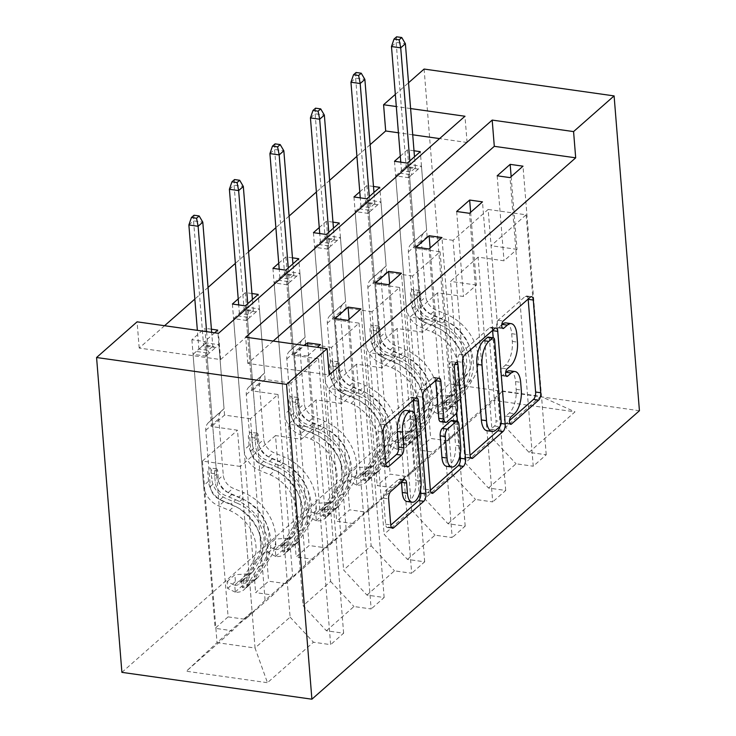<?xml version="1.0" encoding="UTF-8"?>
<svg xmlns="http://www.w3.org/2000/svg" width="736" height="736" viewBox="0 0 736 736"><rect width="100%" height="100%" fill="white"/><g stroke="black" fill="none" stroke-linecap="round" stroke-linejoin="round"><path stroke-width="0.55" stroke-dasharray="3.68 2.76" d="M509.919 370.824A18.124 7.949 98 0 1 515.54 381.588L516.157 389.316A18.124 7.949 98 0 1 509.33 412.979L505.825 416.07A3.965 1.739 98 0 0 504.326 421.24A3.965 1.739 98 0 0 505.558 423.596A3.965 1.739 98 0 0 506.405 423.274L509.478 420.569M528.144 299.064A5.667 2.484 98 0 0 526.415 295.955A5.667 2.484 98 0 0 525.2 296.406L498.116 320.27A3.965 1.739 98 0 0 496.625 325.441A3.965 1.739 98 0 0 497.849 327.796A3.965 1.739 98 0 0 498.695 327.474L501.768 324.769M506.064 322.929A18.124 7.949 98 0 1 511.686 333.684L512.311 341.412A18.124 7.949 98 0 1 505.476 365.084L501.97 368.166A3.965 1.739 98 0 0 500.471 373.345A3.965 1.739 98 0 0 501.704 375.7A3.965 1.739 98 0 0 502.55 375.378L505.623 372.674M307.832 345.957L314.41 427.8L301.429 439.236L275.494 435.574L290.104 617.127L255.033 648.011L267.472 682.704L313.444 642.215L330.648 644.644L307.427 356.04L317.345 347.3M275.494 435.574L240.433 466.449L255.033 648.011L217.037 642.638L252.098 611.754L237.498 430.201L211.563 426.54L204.728 341.532L191.884 339.719L204.875 328.274L228.096 616.878L245.3 619.307L272.826 595.056L255.622 592.627L268.612 581.192L285.816 583.62L313.343 559.369L296.148 556.94L309.129 545.505L326.333 547.934L353.869 523.692L336.665 521.254L349.646 509.818L366.85 512.247L394.386 488.005L377.182 485.567L390.172 474.131L407.367 476.56L434.902 452.318L417.698 449.88L430.689 438.444L447.893 440.873L493.865 400.384L502.743 391.009L540.748 396.373L505.678 427.257L529.018 452.346L546.222 454.774L533.241 466.21L510.02 177.615M290.104 617.127L313.444 642.215M121.9 672.354L449.429 383.888L639.428 410.734M349.076 319.36L354.936 392.113L341.946 403.549L316.011 399.887L330.62 581.44L303.085 605.691L326.425 630.77L343.629 633.208L330.648 644.644M326.425 630.77L353.961 606.528L371.165 608.957L347.944 320.362M389.592 283.673L395.453 356.426L382.462 367.862L356.528 364.2L371.137 545.753L343.611 570.004L366.951 595.084L384.146 597.522L371.165 608.957M366.951 595.084L394.478 570.842L411.682 573.27L388.461 284.676M430.118 247.986L435.97 320.74L422.979 332.175L397.054 328.514L411.654 510.066L384.128 534.318L407.468 559.397L424.672 561.835L411.682 573.27M407.468 559.397L434.994 535.155L452.198 537.584L428.978 248.989M470.635 212.299L476.486 285.053L463.505 296.488L437.57 292.827L452.18 474.38L424.644 498.631L447.985 523.719L465.189 526.148L452.198 537.584M447.985 523.719L475.52 499.468L492.715 501.897L469.504 213.302M511.152 176.612L517.003 249.366L504.022 260.802L478.087 257.14L492.697 438.693L465.161 462.944L488.502 488.032L505.706 490.461L492.715 501.897M488.502 488.032L516.037 463.781L533.241 466.21M529.018 452.346L575 411.856L493.865 400.384M228.096 616.878L215.105 628.314L232.309 630.743L186.337 671.232L267.472 682.704M251.933 293.517L245.392 292.597L268.612 581.192M238.216 298.908L245.392 292.597M332.966 222.143L326.425 221.223L349.646 509.818M319.258 227.534L326.425 221.223M414.009 150.77L407.468 149.85L430.689 438.444M400.292 156.161L407.468 149.85M164.579 325.717L139.205 348.064L220.598 359.564L467.084 142.48L439.594 138.598M412.721 134.798L398.415 132.774M370.125 144.688L356.914 156.317M329.608 180.375L316.397 192.004M289.092 216.062L275.88 227.691M248.566 251.74L235.364 263.378M208.049 287.426L194.847 299.064M373.483 186.456L366.951 185.536L390.172 474.131M359.775 191.848L366.951 185.536M292.45 257.83L285.908 256.91L309.129 545.505M278.742 263.221L285.908 256.91M211.416 329.204L204.875 328.274M214.645 332.792L204.728 341.532M278.015 394.514L292.624 576.067L265.089 600.318L250.479 418.766L278.015 394.514L252.08 390.853L245.244 305.845M265.089 600.318L245.3 619.307M292.624 576.067L272.826 595.056M316.011 399.887L288.484 424.129L303.085 605.691M330.62 581.44L353.961 606.528M318.532 358.828L333.141 540.38L305.606 564.632L290.996 383.079L318.532 358.828L292.597 355.166L285.761 270.158M305.606 564.632L285.816 583.62M333.141 540.38L313.343 559.369M356.528 364.2L329.001 388.442L343.611 570.004M371.137 545.753L394.478 570.842M359.048 323.141L373.658 504.694L346.122 528.945L331.522 347.392L359.048 323.141L333.123 319.479L326.278 234.471M346.122 528.945L326.333 547.934M373.658 504.694L353.869 523.692M397.054 328.514L369.518 352.765L384.128 534.318M411.654 510.066L434.994 535.155M399.574 287.454L414.175 469.007L386.648 493.258L372.039 311.705L399.574 287.454L373.64 283.792L366.795 198.784M386.648 493.258L366.85 512.247M414.175 469.007L394.386 488.005M437.57 292.827L410.035 317.078L424.644 498.631M452.18 474.38L475.52 499.468M440.091 251.767L454.692 433.329L427.165 457.571L412.556 276.018L440.091 251.767L414.156 248.106L407.321 163.098M427.165 457.571L407.367 476.56M454.692 433.329L434.902 452.318M478.087 257.14L450.552 281.391L465.161 462.944M492.697 438.693L516.037 463.781M467.682 421.884L453.072 240.332L488.143 209.447L502.743 391.009L467.682 421.884L447.893 440.873M139.205 348.064L137.089 321.834M395.324 94.401L408.535 82.763M424.102 69.055L449.429 383.888M410.605 108.56L396.299 106.536M240.433 466.449L202.428 461.086L217.037 642.638L186.337 671.232M488.143 209.447L526.139 214.82L491.078 245.704L505.678 427.257M526.139 214.82L540.748 396.373L575 411.856M202.428 461.086L237.498 430.201M250.479 418.766L224.554 415.095L211.563 426.54M290.996 383.079L265.07 379.408L252.08 390.853M331.522 347.392L305.587 343.73L292.597 355.166M372.039 311.705L346.104 308.044L333.123 319.479M412.556 276.018L386.621 272.357L373.64 283.792M453.072 240.332L427.147 236.67L414.156 248.106M517.003 249.366L491.078 245.704M476.486 285.053L450.552 281.391M435.97 320.74L410.035 317.078M395.453 356.426L369.518 352.765M354.936 392.113L329.001 388.442M314.41 427.8L288.484 424.129M273.185 341.062L247.811 363.418L329.204 374.918M247.811 363.418L245.695 337.18M307.427 356.04L294.584 354.228L304.511 345.488M467.084 142.48L464.968 116.242M220.598 359.564L218.482 333.334M252.098 611.754L232.309 630.743M394.478 161.285L417.698 449.88M427.147 236.67L420.302 151.662M497.177 175.803L504.022 260.802M546.222 454.774L523.002 166.18M353.961 196.972L377.182 485.567M386.621 272.357L379.785 187.349M456.66 211.49L463.505 296.488M505.706 490.461L482.485 201.866M313.444 232.659L336.665 521.254M346.104 308.044L339.268 223.036M416.144 247.167L422.979 332.175M465.189 526.148L441.968 237.544M272.927 268.346L296.148 556.94M305.587 343.73L298.752 258.722M375.627 282.854L382.462 367.862M424.672 561.835L401.451 273.231M232.401 304.032L255.622 592.627M265.07 379.408L258.226 294.409M335.11 318.541L341.946 403.549M384.146 597.522L360.934 308.918M191.884 339.719L215.105 628.314M224.554 415.095L217.709 330.096M294.584 354.228L301.429 439.236M343.629 633.208L320.408 344.604M492.577 330.39A5.667 2.484 98 0 0 490.848 327.272A5.667 2.484 98 0 0 489.642 327.732L459.558 354.228A5.667 2.484 98 0 0 457.424 361.624L464.876 454.333A5.667 2.484 98 0 0 466.633 457.7A5.667 2.484 98 0 0 467.838 457.24L470.037 455.308M499.873 426.53A5.667 2.484 98 0 0 500.066 423.347L493.175 337.787M486.984 430.726A18.124 7.949 98 0 0 490.848 429.263L494.546 426.006A3.965 1.739 98 0 0 496.036 420.826L501.17 421.553M488.262 337.097A3.965 1.739 98 0 1 489.486 339.443L496.036 420.826M430.394 490.222L428.196 492.154L431.094 492.568M435.73 380.466A5.667 2.484 98 0 0 433.992 377.347A5.667 2.484 98 0 0 432.786 377.807L419.906 389.142A5.667 2.484 98 0 0 417.772 396.538L425.233 489.247A5.667 2.484 98 0 0 426.99 492.614A5.667 2.484 98 0 0 428.196 492.154M440.533 421.673A5.667 2.484 98 0 0 441.738 421.213L450.276 413.696A5.667 2.484 98 0 0 452.41 406.3L449.264 367.154L454.397 367.88M456.725 412.39L452.833 364.007A3.965 1.739 98 0 0 451.6 361.652A3.965 1.739 98 0 0 449.264 367.154M457.442 421.231L460.138 454.793M446.614 466.32A15.152 6.642 98 0 0 455.556 445.308L460.69 446.034M452.07 420.449A5.667 2.484 98 0 1 453.827 423.807L455.556 445.308M401.451 482.08A5.667 2.484 98 0 0 399.712 478.961A5.667 2.484 98 0 0 398.507 479.421L385.636 490.756A5.667 2.484 98 0 0 383.502 498.152L385.59 524.17A5.667 2.484 98 0 0 387.348 527.528A5.667 2.484 98 0 0 388.553 527.068L390.752 525.136M406.99 501.492A15.152 6.642 98 0 0 415.932 480.488L421.066 481.215M406.318 410.458A15.152 6.642 98 0 1 411.019 419.456L415.932 480.488M413.292 400.228A5.667 2.484 98 0 0 411.553 397.109A5.667 2.484 98 0 0 410.348 397.569L380.264 424.065A5.667 2.484 98 0 0 378.129 431.452L380.659 462.88A5.667 2.484 98 0 0 382.416 466.238A5.667 2.484 98 0 0 383.622 465.778L385.82 463.846M420.514 489.964L414.359 413.485M413.586 291.566A3.459 1.518 98 0 0 412.51 289.515A3.459 1.518 98 0 0 411.774 289.791A3.459 1.518 98 0 0 410.467 294.308L411.148 302.818A21.059 16.854 -131.4 0 0 426.346 323.205L437.037 327.658L432.096 332.01L421.415 327.557A21.059 16.854 48.6 0 1 406.217 307.17L395.655 175.876L408.636 164.432L419.207 295.725L414.267 300.076L413.586 291.566L420.256 292.514L420.946 301.015A13.561 10.847 -131.4 0 0 430.726 314.143L441.416 318.596L446.347 314.254L435.666 309.801A13.561 10.847 48.6 0 1 425.877 296.672L421.351 240.414A12.54 10.028 -131.4 0 1 423.973 232.815L426.632 230.267L421.48 166.253L408.636 164.432M437.892 413.724L430.22 409.989L429.668 403.162L437.34 406.898L437.892 413.724A15.29 12.236 -131.4 0 0 446.623 411.258A15.29 12.236 -131.4 0 0 448.509 409.023L460.543 389.528A44.142 35.319 -131.4 0 0 433.366 325.689L438.297 321.338L427.607 316.885A13.561 10.847 48.6 0 1 417.827 303.766L417.146 295.256A3.459 1.518 -82 0 1 418.444 290.738A3.459 1.518 -82 0 1 419.189 290.453A3.459 1.518 -82 0 1 420.256 292.514M430.22 409.989L438.012 403.126L450.874 402.288A15.29 12.236 -131.4 0 0 459.604 399.823A15.29 12.236 -131.4 0 0 461.49 397.587L473.533 378.092A44.142 35.319 -131.4 0 0 446.347 314.254M450.874 402.288L450.331 395.462A7.792 6.228 -131.4 0 0 454.646 394.192A7.792 6.228 -131.4 0 0 455.612 393.052L467.645 373.557A36.644 29.32 -131.4 0 0 445.087 320.565L434.396 316.112A21.059 16.854 48.6 0 1 419.207 295.725M437.34 406.898A7.792 6.228 -131.4 0 0 441.664 405.628A7.792 6.228 -131.4 0 0 442.621 404.487L454.664 384.992A36.644 29.32 -131.4 0 0 432.096 332.01M433.366 325.689L422.676 321.236A13.561 10.847 48.6 0 1 412.896 308.108L408.37 251.85A12.54 10.028 48.6 0 1 410.982 244.251L413.641 241.702L408.489 177.689L395.655 175.876M429.668 403.162L437.46 396.308L438.012 403.126M450.331 395.462L437.46 396.308M438.297 321.338A44.142 35.319 48.6 0 1 465.483 385.176L453.44 404.671A15.29 12.236 48.6 0 1 451.554 406.916A15.29 12.236 48.6 0 1 446.623 409.28L445.078 409.17L445.335 407.937L449.742 406.53A15.29 12.236 -131.4 0 0 454.673 404.165A15.29 12.236 -131.4 0 0 456.559 401.93L468.593 382.435A44.142 35.319 -131.4 0 0 441.416 318.596M445.087 320.565L440.156 324.916A36.644 29.32 48.6 0 1 462.714 377.908L450.671 397.403A7.792 6.228 48.6 0 1 449.714 398.544A7.792 6.228 48.6 0 1 449.135 398.976L444.231 401.865L446.016 401.727A7.792 6.228 -131.4 0 0 446.596 401.286A7.792 6.228 -131.4 0 0 447.562 400.145L459.595 380.65A36.644 29.32 -131.4 0 0 437.037 327.658M440.156 324.916L429.465 320.464A21.059 16.854 48.6 0 1 414.267 300.076M408.489 177.689L411.737 174.828L398.903 173.015L401.46 170.632L410.697 171.939L415.38 167.817L406.134 166.511L401.46 170.632L400.78 162.178M391.478 46.534L396.152 42.412L406.134 166.511L405.398 167.293L418.232 169.105L421.48 166.253M413.641 241.702L426.632 230.267M409.814 160.899L410.697 171.939L411.737 174.828L418.232 169.105L415.38 167.817L414.488 156.786M396.612 36.8L396.152 42.412L405.389 43.718M373.069 327.253A3.459 1.518 98 0 0 371.993 325.202A3.459 1.518 98 0 0 371.257 325.478A3.459 1.518 98 0 0 369.95 329.995L370.631 338.505A21.059 16.854 -131.4 0 0 385.83 358.892L396.52 363.345L391.58 367.696L380.889 363.244A21.059 16.854 48.6 0 1 365.7 342.856L355.138 211.563L368.12 200.118L378.681 331.412L373.75 335.763L373.069 327.253L379.739 328.201L380.429 336.702A13.561 10.847 -131.4 0 0 390.209 349.83L400.899 354.283L405.83 349.94L395.14 345.488A13.561 10.847 48.6 0 1 385.36 332.359L380.834 276.101A12.54 10.028 -131.4 0 1 383.456 268.502L386.106 265.954L380.963 201.94L368.12 200.118M397.366 449.411L389.694 445.676L389.151 438.849L396.824 442.584L397.366 449.411A15.29 12.236 -131.4 0 0 406.097 446.945A15.29 12.236 -131.4 0 0 407.983 444.71L420.026 425.215A44.142 35.319 -131.4 0 0 392.849 361.376L397.78 357.024L387.09 352.572A13.561 10.847 48.6 0 1 377.31 339.452L376.62 330.942A3.459 1.518 -82 0 1 377.927 326.425A3.459 1.518 -82 0 1 378.663 326.14A3.459 1.518 -82 0 1 379.739 328.201M389.694 445.676L397.486 438.812L410.357 437.975A15.29 12.236 -131.4 0 0 419.088 435.51A15.29 12.236 -131.4 0 0 420.974 433.265L433.016 413.77A44.142 35.319 -131.4 0 0 405.83 349.94M410.357 437.975L409.805 431.149A7.792 6.228 -131.4 0 0 414.129 429.879A7.792 6.228 -131.4 0 0 415.095 428.738L427.128 409.244A36.644 29.32 -131.4 0 0 404.57 356.252L393.88 351.799A21.059 16.854 48.6 0 1 378.681 331.412M396.824 442.584A7.792 6.228 -131.4 0 0 401.148 441.315A7.792 6.228 -131.4 0 0 402.104 440.174L414.147 420.679A36.644 29.32 -131.4 0 0 391.58 367.696M392.849 361.376L382.159 356.923A13.561 10.847 48.6 0 1 372.37 343.795L367.844 287.537A12.54 10.028 48.6 0 1 370.466 279.938L373.124 277.389L367.972 213.376L355.138 211.563M389.151 438.849L396.943 431.986L397.486 438.812M409.805 431.149L396.943 431.986M397.78 357.024A44.142 35.319 48.6 0 1 424.957 420.863L412.924 440.358A15.29 12.236 48.6 0 1 411.038 442.603A15.29 12.236 48.6 0 1 406.106 444.958L404.561 444.857L404.809 443.624L409.225 442.216A15.29 12.236 -131.4 0 0 414.156 439.852A15.29 12.236 -131.4 0 0 416.042 437.616L428.076 418.122A44.142 35.319 -131.4 0 0 400.899 354.283M404.57 356.252L399.63 360.603A36.644 29.32 48.6 0 1 422.197 413.586L410.154 433.081A7.792 6.228 48.6 0 1 409.198 434.222A7.792 6.228 48.6 0 1 408.618 434.663L403.705 437.552L405.499 437.414A7.792 6.228 -131.4 0 0 406.079 436.972A7.792 6.228 -131.4 0 0 407.036 435.832L419.078 416.337A36.644 29.32 -131.4 0 0 396.52 363.345M399.63 360.603L388.948 356.15A21.059 16.854 48.6 0 1 373.75 335.763M367.972 213.376L371.22 210.514L358.386 208.702L360.944 206.319L370.18 207.626L374.854 203.504L365.617 202.198L360.944 206.319L360.263 197.864M350.952 82.22L355.635 78.099L365.617 202.198L364.872 202.98L377.715 204.792L380.963 201.94M373.124 277.389L386.106 265.954M369.297 196.586L370.18 207.626L371.22 210.514L377.715 204.792L374.854 203.504L373.971 192.473M356.095 72.487L355.635 78.099L364.872 79.405M332.543 362.94A3.459 1.518 98 0 0 331.476 360.888A3.459 1.518 98 0 0 330.731 361.164A3.459 1.518 98 0 0 329.434 365.682L330.114 374.192A21.059 16.854 -131.4 0 0 345.313 394.579L355.994 399.032L351.063 403.374L340.372 398.921A21.059 16.854 48.6 0 1 325.183 378.534L314.612 247.25L327.603 235.805L338.164 367.098L333.233 371.45L332.543 362.94L339.222 363.878L339.903 372.388A13.561 10.847 -131.4 0 0 349.692 385.517L360.382 389.97L365.314 385.618L354.623 381.165A13.561 10.847 48.6 0 1 344.844 368.046L340.317 311.788A12.54 10.028 -131.4 0 1 342.939 304.189L345.589 301.64L340.437 237.618L327.603 235.805M356.85 485.098L349.177 481.362L348.634 474.536L356.307 478.271L356.85 485.098A15.29 12.236 -131.4 0 0 365.58 482.632A15.29 12.236 -131.4 0 0 367.466 480.396L379.509 460.902A44.142 35.319 -131.4 0 0 352.323 397.063L357.264 392.711L346.573 388.258A13.561 10.847 48.6 0 1 336.794 375.139L336.104 366.629A3.459 1.518 -82 0 1 337.41 362.103A3.459 1.518 -82 0 1 338.146 361.827A3.459 1.518 -82 0 1 339.222 363.878M349.177 481.362L356.969 474.499L369.84 473.662A15.29 12.236 -131.4 0 0 378.571 471.196A15.29 12.236 -131.4 0 0 380.457 468.952L392.49 449.457A44.142 35.319 -131.4 0 0 365.314 385.618M369.84 473.662L369.288 466.836A7.792 6.228 -131.4 0 0 373.612 465.566A7.792 6.228 -131.4 0 0 374.569 464.425L386.612 444.93A36.644 29.32 -131.4 0 0 364.053 391.938L353.363 387.486A21.059 16.854 48.6 0 1 338.164 367.098M356.307 478.271A7.792 6.228 -131.4 0 0 360.622 477.002A7.792 6.228 -131.4 0 0 361.588 475.861L373.621 456.366A36.644 29.32 -131.4 0 0 351.063 403.374M352.323 397.063L341.642 392.61A13.561 10.847 48.6 0 1 331.853 379.482L327.327 323.224A12.54 10.028 48.6 0 1 329.949 315.624L332.608 313.076L327.456 249.062L314.612 247.25M348.634 474.536L356.426 467.673L356.969 474.499M369.288 466.836L356.426 467.673M357.264 392.711A44.142 35.319 48.6 0 1 384.44 456.55L372.407 476.045A15.29 12.236 48.6 0 1 370.521 478.29A15.29 12.236 48.6 0 1 365.59 480.645L364.044 480.544L364.292 479.302L368.699 477.903A15.29 12.236 -131.4 0 0 373.63 475.539A15.29 12.236 -131.4 0 0 375.516 473.303L387.559 453.808A44.142 35.319 -131.4 0 0 360.382 389.97M364.053 391.938L359.113 396.29A36.644 29.32 48.6 0 1 381.68 449.273L369.638 468.768A7.792 6.228 48.6 0 1 368.681 469.908A7.792 6.228 48.6 0 1 368.092 470.35L363.188 473.239L364.982 473.101A7.792 6.228 -131.4 0 0 365.562 472.659A7.792 6.228 -131.4 0 0 366.519 471.518L378.562 452.024A36.644 29.32 -131.4 0 0 355.994 399.032M359.113 396.29L348.422 391.837A21.059 16.854 48.6 0 1 333.233 371.45M327.456 249.062L330.703 246.201L317.86 244.389L320.418 242.006L329.664 243.312L334.337 239.191L325.1 237.884L320.418 242.006L319.737 233.551M310.436 117.907L315.109 113.786L325.1 237.884L324.355 238.666L337.189 240.479L340.437 237.618M332.608 313.076L345.589 301.64M328.78 232.272L329.664 243.312L330.703 246.201L337.189 240.479L334.337 239.191L333.454 228.16M315.578 108.174L315.109 113.786L324.355 115.092M292.026 398.627A3.459 1.518 98 0 0 290.95 396.566A3.459 1.518 98 0 0 290.214 396.851A3.459 1.518 98 0 0 288.908 401.368L289.598 409.878A21.059 16.854 -131.4 0 0 304.787 430.266L315.477 434.718L310.546 439.061L299.856 434.608A21.059 16.854 48.6 0 1 284.657 414.221L274.096 282.928L287.086 271.492L297.648 402.785L292.716 407.137L292.026 398.627L298.706 399.565L299.386 408.075A13.561 10.847 -131.4 0 0 309.175 421.204L319.856 425.656L324.797 421.305L314.106 416.852A13.561 10.847 48.6 0 1 304.327 403.733L299.8 347.475A12.54 10.028 -131.4 0 1 302.413 339.876L305.072 337.327L299.92 273.304L287.086 271.492M316.333 520.784L308.66 517.049L308.108 510.223L315.781 513.958L316.333 520.784A15.29 12.236 -131.4 0 0 325.064 518.319A15.29 12.236 -131.4 0 0 326.95 516.083L338.992 496.588A44.142 35.319 -131.4 0 0 311.806 432.75L316.747 428.398L306.056 423.945A13.561 10.847 48.6 0 1 296.268 410.817L295.587 402.316A3.459 1.518 -82 0 1 296.893 397.79A3.459 1.518 -82 0 1 297.629 397.514A3.459 1.518 -82 0 1 298.706 399.565M308.66 517.049L316.452 510.186L329.323 509.349A15.29 12.236 -131.4 0 0 338.054 506.883A15.29 12.236 -131.4 0 0 339.94 504.638L351.974 485.144A44.142 35.319 -131.4 0 0 324.797 421.305M329.323 509.349L328.771 502.522A7.792 6.228 -131.4 0 0 333.095 501.253A7.792 6.228 -131.4 0 0 334.052 500.112L346.095 480.617A36.644 29.32 -131.4 0 0 323.527 427.625L312.846 423.172A21.059 16.854 48.6 0 1 297.648 402.785M315.781 513.958A7.792 6.228 -131.4 0 0 320.105 512.688A7.792 6.228 -131.4 0 0 321.071 511.548L333.104 492.053A36.644 29.32 -131.4 0 0 310.546 439.061M311.806 432.75L301.116 428.297A13.561 10.847 48.6 0 1 291.336 415.168L286.81 358.91A12.54 10.028 48.6 0 1 289.432 351.311L292.082 348.763L286.939 284.749L274.096 282.928M308.108 510.223L315.9 503.36L316.452 510.186M328.771 502.522L315.9 503.36M316.747 428.398A44.142 35.319 48.6 0 1 343.924 492.237L331.881 511.732A15.29 12.236 48.6 0 1 329.995 513.967A15.29 12.236 48.6 0 1 325.064 516.332L323.527 516.23L323.776 514.988L328.182 513.59A15.29 12.236 -131.4 0 0 333.114 511.226A15.29 12.236 -131.4 0 0 335 508.99L347.042 489.495A44.142 35.319 -131.4 0 0 319.856 425.656M323.527 427.625L318.596 431.977A36.644 29.32 48.6 0 1 341.154 484.96L329.121 504.454A7.792 6.228 48.6 0 1 328.155 505.595A7.792 6.228 48.6 0 1 327.575 506.037L322.672 508.916L324.456 508.788A7.792 6.228 -131.4 0 0 325.045 508.346A7.792 6.228 -131.4 0 0 326.002 507.205L338.045 487.71A36.644 29.32 -131.4 0 0 315.477 434.718M318.596 431.977L307.906 427.524A21.059 16.854 48.6 0 1 292.716 407.137M286.939 284.749L290.177 281.888L277.343 280.076L279.901 277.693L289.147 278.999L293.82 274.878L284.574 273.571L279.901 277.693L279.22 269.238M269.919 153.594L274.592 149.472L284.574 273.571L283.838 274.353L296.672 276.166L299.92 273.304M292.082 348.763L305.072 337.327M288.254 267.959L289.147 278.999L290.177 281.888L296.672 276.166L293.82 274.878L292.937 263.838M275.062 143.86L274.592 149.472L283.838 150.779M251.51 434.314A3.459 1.518 98 0 0 250.433 432.253A3.459 1.518 98 0 0 249.697 432.538A3.459 1.518 98 0 0 248.391 437.055L249.081 445.565A21.059 16.854 -131.4 0 0 264.27 465.952L274.96 470.405L270.029 474.748L259.339 470.295A21.059 16.854 48.6 0 1 244.14 449.908L233.579 318.614L246.569 307.179L257.131 438.472L252.19 442.814L251.51 434.314L258.189 435.252L258.87 443.762A13.561 10.847 -131.4 0 0 268.649 456.89L279.34 461.343L284.28 456.992L273.59 452.539A13.561 10.847 48.6 0 1 263.801 439.42L259.274 383.162A12.54 10.028 -131.4 0 1 261.896 375.562L264.555 373.014L259.403 308.991L246.569 307.179M275.816 556.471L268.143 552.736L267.591 545.91L275.264 549.645L275.816 556.471A15.29 12.236 -131.4 0 0 284.547 554.006A15.29 12.236 -131.4 0 0 286.433 551.761L298.466 532.266A44.142 35.319 -131.4 0 0 271.29 468.436L276.221 464.085L265.54 459.632A13.561 10.847 48.6 0 1 255.751 446.504L255.07 438.003A3.459 1.518 -82 0 1 256.376 433.476A3.459 1.518 -82 0 1 257.112 433.2A3.459 1.518 -82 0 1 258.189 435.252M268.143 552.736L275.936 545.873L288.797 545.026A15.29 12.236 -131.4 0 0 297.528 542.57A15.29 12.236 -131.4 0 0 299.414 540.325L311.457 520.83A44.142 35.319 -131.4 0 0 284.28 456.992M288.797 545.026L288.254 538.209A7.792 6.228 -131.4 0 0 292.578 536.94A7.792 6.228 -131.4 0 0 293.535 535.799L305.578 516.304A36.644 29.32 -131.4 0 0 283.01 463.312L272.32 458.859A21.059 16.854 48.6 0 1 257.131 438.472M275.264 549.645A7.792 6.228 -131.4 0 0 279.588 548.375A7.792 6.228 -131.4 0 0 280.545 547.234L292.588 527.74A36.644 29.32 -131.4 0 0 270.029 474.748M271.29 468.436L260.599 463.984A13.561 10.847 48.6 0 1 250.82 450.855L246.293 394.597A12.54 10.028 48.6 0 1 248.906 386.998L251.565 384.45L246.413 320.436L233.579 318.614M267.591 545.91L275.384 539.046L275.936 545.873M288.254 538.209L275.384 539.046M276.221 464.085A44.142 35.319 48.6 0 1 303.407 527.924L291.364 547.418A15.29 12.236 48.6 0 1 289.478 549.654A15.29 12.236 48.6 0 1 284.547 552.018L283.001 551.917L283.259 550.675L287.666 549.277A15.29 12.236 -131.4 0 0 292.597 546.912A15.29 12.236 -131.4 0 0 294.483 544.677L306.526 525.182A44.142 35.319 -131.4 0 0 279.34 461.343M283.01 463.312L278.079 467.654A36.644 29.32 48.6 0 1 300.638 520.646L288.604 540.141A7.792 6.228 48.6 0 1 287.638 541.282A7.792 6.228 48.6 0 1 287.058 541.724L282.155 544.603L283.94 544.465A7.792 6.228 -131.4 0 0 284.519 544.033A7.792 6.228 -131.4 0 0 285.485 542.892L297.519 523.397A36.644 29.32 -131.4 0 0 274.96 470.405M278.079 467.654L267.389 463.202A21.059 16.854 48.6 0 1 252.19 442.814M246.413 320.436L249.66 317.575L236.826 315.762L239.384 313.37L248.63 314.677L253.304 310.564L244.058 309.258L239.384 313.37L238.703 304.925M229.402 189.281L234.076 185.159L244.058 309.258L243.322 310.04L256.156 311.852L259.403 308.991M251.565 384.45L264.555 373.014M247.738 303.646L248.63 314.677L249.66 317.575L256.156 311.852L253.304 310.564L252.411 299.524M234.545 179.547L234.076 185.159L243.322 186.466M210.993 470A3.459 1.518 98 0 0 209.916 467.94A3.459 1.518 98 0 0 209.18 468.225A3.459 1.518 98 0 0 207.874 472.742L208.555 481.252A21.059 16.854 -131.4 0 0 223.753 501.639L234.444 506.092L229.503 510.434L218.822 505.982A21.059 16.854 48.6 0 1 203.624 485.594L193.062 354.301L206.043 342.866L216.614 474.159L211.674 478.501L210.993 470L217.663 470.939L218.353 479.449A13.561 10.847 -131.4 0 0 228.132 492.577L238.823 497.03L243.754 492.678L233.073 488.226A13.561 10.847 48.6 0 1 223.284 475.106L218.758 418.848A12.54 10.028 -131.4 0 1 221.38 411.249L224.038 408.701L218.886 344.678L206.043 342.866M235.299 592.158L227.626 588.414L227.074 581.596L234.747 585.332L235.299 592.158A15.29 12.236 -131.4 0 0 244.03 589.692A15.29 12.236 -131.4 0 0 245.916 587.448L257.95 567.953A44.142 35.319 -131.4 0 0 230.773 504.114L235.704 499.772L225.014 495.319A13.561 10.847 48.6 0 1 215.234 482.19L214.553 473.69A3.459 1.518 -82 0 1 215.85 469.163A3.459 1.518 -82 0 1 216.596 468.887A3.459 1.518 -82 0 1 217.663 470.939M227.626 588.414L235.419 581.56L248.28 580.713A15.29 12.236 -131.4 0 0 257.011 578.257A15.29 12.236 -131.4 0 0 258.897 576.012L270.94 556.517A44.142 35.319 -131.4 0 0 243.754 492.678M248.28 580.713L247.738 573.896A7.792 6.228 -131.4 0 0 252.052 572.626A7.792 6.228 -131.4 0 0 253.018 571.486L265.052 551.991A36.644 29.32 -131.4 0 0 242.494 498.999L231.803 494.546A21.059 16.854 48.6 0 1 216.614 474.159M234.747 585.332A7.792 6.228 -131.4 0 0 239.071 584.062A7.792 6.228 -131.4 0 0 240.028 582.921L252.071 563.426A36.644 29.32 -131.4 0 0 229.503 510.434M230.773 504.114L220.082 499.661A13.561 10.847 48.6 0 1 210.303 486.542L205.776 430.284A12.54 10.028 48.6 0 1 208.389 422.685L211.048 420.136L205.896 356.114L193.062 354.301M227.074 581.596L234.867 574.733L235.419 581.56M247.738 573.896L234.867 574.733M235.704 499.772A44.142 35.319 48.6 0 1 262.89 563.61L250.847 583.105A15.29 12.236 48.6 0 1 248.961 585.341A15.29 12.236 48.6 0 1 244.03 587.705L242.484 587.604L242.733 586.362L247.149 584.964A15.29 12.236 -131.4 0 0 252.08 582.599A15.29 12.236 -131.4 0 0 253.966 580.364L266 560.869A44.142 35.319 -131.4 0 0 238.823 497.03M242.494 498.999L237.562 503.341A36.644 29.32 48.6 0 1 260.121 556.333L248.078 575.828A7.792 6.228 48.6 0 1 247.121 576.969A7.792 6.228 48.6 0 1 246.542 577.41L241.638 580.29L243.423 580.152A7.792 6.228 -131.4 0 0 244.002 579.71A7.792 6.228 -131.4 0 0 244.968 578.57L257.002 559.075A36.644 29.32 -131.4 0 0 234.444 506.092M237.562 503.341L226.872 498.888A21.059 16.854 48.6 0 1 211.674 478.501M205.896 356.114L209.144 353.262L196.31 351.44L198.867 349.057L208.104 350.364L212.787 346.251L203.541 344.945L198.867 349.057L197.358 330.344M188.876 224.968L193.559 220.846L203.541 344.945L202.796 345.727L215.639 347.539L218.886 344.678M211.048 420.136L224.038 408.701M206.604 331.651L208.104 350.364L209.144 353.262L215.639 347.539L212.787 346.251L211.664 332.368M194.019 215.234L193.559 220.846L202.796 222.152M506.405 423.274L509.974 423.78M498.695 327.474L502.265 327.98M502.55 375.378L506.12 375.884M509.33 412.979L514.464 413.706M516.157 389.316L521.3 390.034M515.54 381.588L520.674 382.315M501.97 368.166L507.104 368.892M505.476 365.084L510.609 365.801M512.311 341.412L517.445 342.139M511.686 333.684L516.819 334.411M498.116 320.27L503.249 320.997M525.2 296.406L530.343 297.132M505.825 416.07L510.959 416.797M464.876 454.333L470.01 455.06M457.424 361.624L462.558 362.351M459.558 354.228L464.692 354.954M489.642 327.732L494.776 328.458M500.066 423.347L501.087 423.494M467.838 457.24L470.736 457.645M494.546 426.006L499.68 426.733M489.486 339.443L494.62 340.17M490.848 429.263L495.981 429.98M425.233 489.247L430.367 489.974M417.772 396.538L422.915 397.265M419.906 389.142L425.049 389.868M432.786 377.807L437.92 378.534M441.738 421.213L446.872 421.94M450.276 413.696L455.418 414.414M452.41 406.3L457.553 407.026M452.833 364.007L454.903 364.302M453.827 423.807L458.96 424.534M385.636 490.756L390.77 491.482M398.507 479.421L403.641 480.148M411.019 419.456L416.153 420.173M383.622 465.778L386.52 466.192M380.659 462.88L385.793 463.597M378.129 431.452L383.263 432.179M380.264 424.065L385.397 424.782M410.348 397.569L415.481 398.286M388.553 527.068L391.451 527.482M385.59 524.17L390.724 524.888M383.502 498.152L388.636 498.879M437.699 413.632L450.552 402.307M450.009 395.49L437.147 406.815M468.593 382.435L473.533 378.092M467.645 373.557L462.714 377.908M420.946 301.015L425.877 296.672M408.37 251.85L421.351 240.414M412.896 308.108L417.827 303.766M411.148 302.818L406.217 307.17M430.726 314.143L435.666 309.801M422.676 321.236L427.607 316.885M434.396 316.112L429.465 320.464M426.346 323.205L421.415 327.557M460.543 389.528L465.483 385.176M459.595 380.65L454.664 384.992M456.559 401.93L461.49 397.587M455.612 393.052L450.671 397.403M448.509 409.023L453.44 404.671M447.562 400.145L442.621 404.487M410.982 244.251L423.973 232.815M449.135 398.976L449.742 406.53M446.016 401.727L446.623 409.28M417.146 295.256L410.467 294.308M397.182 449.319L410.035 437.994M409.483 431.176L396.63 442.502M428.076 418.122L433.016 413.77M427.128 409.244L422.197 413.586M380.429 336.702L385.36 332.359M367.844 287.537L380.834 276.101M372.37 343.795L377.31 339.452M370.631 338.505L365.7 342.856M390.209 349.83L395.14 345.488M382.159 356.923L387.09 352.572M393.88 351.799L388.948 356.15M385.83 358.892L380.889 363.244M420.026 425.215L424.957 420.863M419.078 416.337L414.147 420.679M416.042 437.616L420.974 433.265M415.095 428.738L410.154 433.081M407.983 444.71L412.924 440.358M407.036 435.832L402.104 440.174M370.466 279.938L383.456 268.502M408.618 434.663L409.225 442.216M405.499 437.414L406.106 444.958M376.62 330.942L369.95 329.995M356.656 485.006L369.518 473.68M368.966 466.863L356.114 478.188M387.559 453.808L392.49 449.457M386.612 444.93L381.68 449.273M339.903 372.388L344.844 368.046M327.327 323.224L340.317 311.788M331.853 379.482L336.794 375.139M330.114 374.192L325.183 378.534M349.692 385.517L354.623 381.165M341.642 392.61L346.573 388.258M353.363 387.486L348.422 391.837M345.313 394.579L340.372 398.921M379.509 460.902L384.44 456.55M378.562 452.024L373.621 456.366M375.516 473.303L380.457 468.952M374.569 464.425L369.638 468.768M367.466 480.396L372.407 476.045M366.519 471.518L361.588 475.861M329.949 315.624L342.939 304.189M368.092 470.35L368.699 477.903M364.982 473.101L365.59 480.645M336.104 366.629L329.434 365.682M316.14 520.692L329.001 509.367M328.449 502.55L315.597 513.866M347.042 489.495L351.974 485.144M346.095 480.617L341.154 484.96M299.386 408.075L304.327 403.733M286.81 358.91L299.8 347.475M291.336 415.168L296.268 410.817M289.598 409.878L284.657 414.221M309.175 421.204L314.106 416.852M301.116 428.297L306.056 423.945M312.846 423.172L307.906 427.524M304.787 430.266L299.856 434.608M338.992 496.588L343.924 492.237M338.045 487.71L333.104 492.053M335 508.99L339.94 504.638M334.052 500.112L329.121 504.454M326.95 516.083L331.881 511.732M326.002 507.205L321.071 511.548M289.432 351.311L302.413 339.876M327.575 506.037L328.182 513.59M324.456 508.788L325.064 516.332M295.587 402.316L288.908 401.368M275.623 556.379L288.475 545.054M287.932 538.237L275.071 549.553M306.526 525.182L311.457 520.83M305.578 516.304L300.638 520.646M258.87 443.762L263.801 439.42M246.293 394.597L259.274 383.162M250.82 450.855L255.751 446.504M249.081 445.565L244.14 449.908M268.649 456.89L273.59 452.539M260.599 463.984L265.54 459.632M272.32 458.859L267.389 463.202M264.27 465.952L259.339 470.295M298.466 532.266L303.407 527.924M297.519 523.397L292.588 527.74M294.483 544.677L299.414 540.325M293.535 535.799L288.604 540.141M286.433 551.761L291.364 547.418M285.485 542.892L280.545 547.234M248.906 386.998L261.896 375.562M287.058 541.724L287.666 549.277M283.94 544.465L284.547 552.018M255.07 438.003L248.391 437.055M235.106 592.066L247.958 580.741M247.416 573.914L234.554 585.24M266 560.869L270.94 556.517M265.052 551.991L260.121 556.333M218.353 479.449L223.284 475.106M205.776 430.284L218.758 418.848M210.303 486.542L215.234 482.19M208.555 481.252L203.624 485.594M228.132 492.577L233.073 488.226M220.082 499.661L225.014 495.319M231.803 494.546L226.872 498.888M223.753 501.639L218.822 505.982M257.95 567.953L262.89 563.61M257.002 559.075L252.071 563.426M253.966 580.364L258.897 576.012M253.018 571.486L248.078 575.828M245.916 587.448L250.847 583.105M244.968 578.57L240.028 582.921M208.389 422.685L221.38 411.249M246.542 577.41L247.149 584.964M243.423 580.152L244.03 587.705M214.553 473.69L207.874 472.742M505.558 423.596L510.692 424.322M497.849 327.796L502.982 328.523M501.704 375.7L506.837 376.427M526.415 295.955L531.548 296.682M490.848 327.272L495.981 327.998M466.633 457.7L471.767 458.427M426.99 492.614L432.124 493.341M433.992 377.347L439.125 378.074M451.6 361.652L456.743 362.379M399.712 478.961L404.846 479.688M382.416 466.238L387.55 466.964M411.553 397.109L416.696 397.836M387.348 527.528L392.481 528.255M419.189 290.453L412.51 289.515M459.604 399.823L454.673 404.165M451.554 406.916L446.623 411.258M454.646 394.192L449.714 398.544M446.596 401.286L441.664 405.628M444.222 401.865L444.774 408.756M378.663 326.14L371.993 325.202M419.088 435.51L414.156 439.852M411.038 442.603L406.097 446.945M414.129 429.879L409.198 434.222M406.079 436.972L401.148 441.315M403.705 437.552L404.257 444.443M338.146 361.827L331.476 360.888M378.571 471.196L373.63 475.539M370.521 478.29L365.58 482.632M373.612 465.566L368.681 469.908M365.562 472.659L360.622 477.002M363.188 473.239L363.74 480.13M297.629 397.514L290.95 396.566M338.054 506.883L333.114 511.226M329.995 513.967L325.064 518.319M333.095 501.253L328.155 505.595M325.045 508.346L320.105 512.688M322.662 508.916L323.224 515.816M257.112 433.2L250.433 432.253M297.528 542.57L292.597 546.912M289.478 549.654L284.547 554.006M292.578 536.94L287.638 541.282M284.519 544.033L279.588 548.375M282.146 544.603L282.707 551.503M216.596 468.887L209.916 467.94M257.011 578.257L252.08 582.599M248.961 585.341L244.03 589.692M252.052 572.626L247.121 576.969M244.002 579.71L239.071 584.062M241.629 580.29L242.181 587.19"/><path stroke-width="1.1" d="M509.468 421.967A3.965 1.739 98 0 0 510.692 424.322A3.965 1.739 98 0 0 511.538 424L538.623 400.145A5.667 2.484 98 0 0 540.758 392.748L533.306 300.04A5.667 2.484 98 0 0 531.548 296.682A5.667 2.484 98 0 0 530.343 297.132L503.249 320.997A3.965 1.739 98 0 0 501.759 326.168A3.965 1.739 98 0 0 502.982 328.523A3.965 1.739 98 0 0 503.829 328.201L507.334 325.119A18.124 7.949 98 0 1 511.198 323.656A18.124 7.949 98 0 1 516.819 334.411L517.445 342.139A18.124 7.949 98 0 1 510.609 365.801L507.104 368.892A3.965 1.739 98 0 0 505.614 374.072A3.965 1.739 98 0 0 506.837 376.427A3.965 1.739 98 0 0 507.684 376.105L511.189 373.014A18.124 7.949 98 0 1 515.053 371.551A18.124 7.949 98 0 1 520.674 382.315L521.3 390.034A18.124 7.949 98 0 1 514.464 413.706L510.959 416.797A3.965 1.739 98 0 0 509.468 421.967M390.77 491.482A5.667 2.484 98 0 0 388.636 498.879L390.724 524.888A5.667 2.484 98 0 0 392.481 528.255A5.667 2.484 98 0 0 393.686 527.795L423.77 501.299A5.667 2.484 98 0 0 425.905 493.902L418.453 401.194A5.667 2.484 98 0 0 416.696 397.836A5.667 2.484 98 0 0 415.481 398.286L385.397 424.782A5.667 2.484 98 0 0 383.263 432.179L385.793 463.597A5.667 2.484 98 0 0 387.55 466.964A5.667 2.484 98 0 0 388.755 466.504L401.635 455.17A5.667 2.484 98 0 0 403.77 447.773L402.518 432.188A15.152 6.642 98 0 1 411.452 411.185A15.152 6.642 98 0 1 416.153 420.173L421.066 481.215A15.152 6.642 98 0 1 412.123 502.219A15.152 6.642 98 0 1 407.422 493.221L406.603 483.055A5.667 2.484 98 0 0 404.846 479.688A5.667 2.484 98 0 0 403.641 480.148L390.77 491.482M327.088 348.68L286.571 384.367L311.898 699.2L639.428 410.734L614.1 95.901L573.574 131.588L492.191 120.088L245.695 337.18L327.088 348.68L329.204 374.918L575.69 157.826L573.574 131.588M470.01 455.06A5.667 2.484 98 0 0 471.767 458.427A5.667 2.484 98 0 0 472.981 457.967L503.065 431.471A5.667 2.484 98 0 0 505.2 424.074L497.738 331.366A5.667 2.484 98 0 0 495.981 327.998A5.667 2.484 98 0 0 494.776 328.458L464.692 354.954A5.667 2.484 98 0 0 462.558 362.351L470.01 455.06M463.413 466.385L433.329 492.881A5.667 2.484 98 0 1 432.124 493.341A5.667 2.484 98 0 1 430.367 489.974L422.915 397.265A5.667 2.484 98 0 1 425.049 389.868L437.92 378.534A5.667 2.484 98 0 1 439.125 378.074A5.667 2.484 98 0 1 440.882 381.432L443.909 419.032A5.667 2.484 98 0 0 445.666 422.4A5.667 2.484 98 0 0 446.872 421.94L455.418 414.414A5.667 2.484 98 0 0 457.553 407.026L454.397 367.88A3.965 1.739 98 0 1 456.743 362.379A3.965 1.739 98 0 1 457.967 364.734L465.557 458.988A5.667 2.484 98 0 1 463.413 466.385L458.28 465.658L430.394 490.222M410.605 108.56L464.968 116.242L218.482 333.334L137.089 321.834L96.572 357.512L121.9 672.354L311.898 699.2M238.216 298.908L232.401 304.032L245.244 305.845L258.226 294.409L251.933 293.517M319.258 227.534L313.444 232.659L326.278 234.471L339.268 223.036L332.966 222.143M400.292 156.161L394.478 161.285L407.321 163.098L420.302 151.662L414.009 150.77M439.594 138.598L412.721 134.798M398.415 132.774L385.692 130.98L370.125 144.688M356.914 156.317L329.608 180.375M316.397 192.004L289.092 216.062M275.88 227.691L248.566 251.74M235.364 263.378L208.049 287.426M194.847 299.064L164.579 325.717M359.775 191.848L353.961 196.972L366.795 198.784L379.785 187.349L373.483 186.456M278.742 263.221L272.927 268.346L285.761 270.158L298.752 258.722L292.45 257.83M214.645 332.792L217.709 330.096L211.416 329.204M385.692 130.98L383.585 104.742L395.324 94.401M408.535 82.763L424.102 69.055L614.1 95.901M96.572 357.512L286.571 384.367M396.299 106.536L383.585 104.742M575.69 157.826L494.298 146.326L273.185 341.062M494.298 146.326L492.191 120.088M304.511 345.488L307.574 342.792L320.408 344.604L317.345 347.3M335.11 318.541L348.091 307.105L360.934 308.918L347.944 320.362L335.11 318.541M375.627 282.854L388.608 271.418L401.451 273.231L388.461 284.676L375.627 282.854M416.144 247.167L429.134 235.732L441.968 237.544L428.978 248.989L416.144 247.167M456.66 211.49L469.651 200.045L482.485 201.866L469.504 213.302L456.66 211.49M497.177 175.803L510.168 164.358L523.002 166.18L510.02 177.615L497.177 175.803M510.168 164.358L511.152 176.612M469.651 200.045L470.635 212.299M429.134 235.732L430.118 247.986M388.608 271.418L389.592 283.673M348.091 307.105L349.076 319.36M307.574 342.792L307.832 345.957M515.053 371.551L509.919 370.824A18.124 7.949 98 0 0 506.055 372.287L511.189 373.014M511.198 323.656L506.064 322.929A18.124 7.949 98 0 0 502.2 324.392L507.334 325.119M509.478 420.569L533.49 399.418A5.667 2.484 98 0 0 535.624 392.021L528.172 299.313A5.667 2.484 98 0 0 528.144 299.064M493.175 337.787L492.605 330.639A5.667 2.484 98 0 0 492.577 330.39M470.037 455.308L497.922 430.744A5.667 2.484 98 0 0 499.873 426.53M499.68 426.733A3.965 1.739 98 0 0 501.17 421.553L494.62 340.17A3.965 1.739 98 0 0 493.396 337.824A3.965 1.739 98 0 0 492.55 338.137L488.851 341.394A18.124 7.949 98 0 0 482.025 365.065L486.496 420.688A18.124 7.949 98 0 0 492.117 431.452A18.124 7.949 98 0 0 495.981 429.98L499.68 426.733M493.396 337.824L488.262 337.097A3.965 1.739 98 0 0 487.416 337.41L492.55 338.137M492.117 431.452L486.984 430.726A18.124 7.949 98 0 1 481.362 419.962L476.882 364.338A18.124 7.949 98 0 1 483.718 340.667L487.416 337.41M445.666 422.4L440.533 421.673A5.667 2.484 98 0 1 438.776 418.306L435.749 380.714A5.667 2.484 98 0 0 435.73 380.466M456.725 412.39L457.442 421.231M460.138 454.793L460.414 458.261L465.557 458.988M447.046 458.05A15.152 6.642 98 0 0 451.748 467.047A15.152 6.642 98 0 0 460.69 446.034L458.96 424.534A5.667 2.484 98 0 0 457.203 421.176A5.667 2.484 98 0 0 455.998 421.627L447.451 429.152A5.667 2.484 98 0 0 445.317 436.549L447.046 458.05L441.913 457.323A15.152 6.642 98 0 0 446.614 466.32L451.748 467.047M457.203 421.176L452.07 420.449A5.667 2.484 98 0 0 450.855 420.9L455.998 421.627M441.913 457.323L440.183 435.822A5.667 2.484 98 0 1 442.318 428.426L450.855 420.9M458.28 465.658A5.667 2.484 98 0 0 460.414 458.261M412.123 502.219L406.99 501.492A15.152 6.642 98 0 1 402.288 492.494L401.47 482.328A5.667 2.484 98 0 0 401.451 482.08M411.452 411.185L406.318 410.458A15.152 6.642 98 0 0 397.376 431.462L402.518 432.188M385.82 463.846L396.502 454.443A5.667 2.484 98 0 0 398.636 447.046L397.376 431.462M414.359 413.485L413.31 400.467A5.667 2.484 98 0 0 413.292 400.228M390.752 525.136L418.637 500.572A5.667 2.484 98 0 0 420.771 493.175L420.514 489.964M401.755 37.527L396.612 36.8L394.018 39.091L399.151 39.818L401.755 37.527L405.389 43.718L400.715 47.84L391.478 46.534L400.78 162.178M399.151 39.818L400.715 47.84L409.814 160.899M405.389 43.718L414.488 156.786M391.478 46.534L394.018 39.091M361.229 73.214L356.095 72.487L353.501 74.778L358.634 75.495L361.229 73.214L364.872 79.405L360.198 83.527L350.952 82.22L360.263 197.864M358.634 75.495L360.198 83.527L369.297 196.586M364.872 79.405L373.971 192.473M350.952 82.22L353.501 74.778M320.712 108.9L315.578 108.174L312.984 110.455L318.118 111.182L320.712 108.9L324.355 115.092L319.682 119.214L310.436 117.907L319.737 233.551M318.118 111.182L319.682 119.214L328.78 232.272M324.355 115.092L333.454 228.16M310.436 117.907L312.984 110.455M280.195 144.587L275.062 143.86L272.458 146.142L277.601 146.869L280.195 144.587L283.838 150.779L279.165 154.9L269.919 153.594L279.22 269.238M277.601 146.869L279.165 154.9L288.254 267.959M283.838 150.779L292.937 263.838M269.919 153.594L272.458 146.142M239.678 180.274L234.545 179.547L231.941 181.829L237.075 182.556L239.678 180.274L243.322 186.466L238.639 190.587L229.402 189.281L238.703 304.925M237.075 182.556L238.639 190.587L247.738 303.646M243.322 186.466L252.411 299.524M229.402 189.281L231.941 181.829M199.152 215.952L194.019 215.234L191.424 217.516L196.558 218.242L199.152 215.952L202.796 222.152L198.122 226.274L188.876 224.968L197.358 330.344M196.558 218.242L198.122 226.274L206.604 331.651M202.796 222.152L211.664 332.368M188.876 224.968L191.424 217.516M509.974 423.78L511.538 424M502.265 327.98L503.829 328.201M506.12 375.884L507.684 376.105M528.172 299.313L533.306 300.04M535.624 392.021L540.758 392.748M533.49 399.418L538.623 400.145M492.605 330.639L497.738 331.366M501.087 423.494L505.2 424.074M497.922 430.744L503.065 431.471M470.736 457.645L472.981 457.967M483.718 340.667L488.851 341.394M476.882 364.338L482.025 365.065M481.362 419.962L486.496 420.688M431.094 492.568L433.329 492.881M435.749 380.714L440.882 381.432M438.776 418.306L443.909 419.032M454.903 364.302L457.967 364.734M442.318 428.426L447.451 429.152M440.183 435.822L445.317 436.549M401.47 482.328L406.603 483.055M402.288 492.494L407.422 493.221M398.636 447.046L403.77 447.773M396.502 454.443L401.635 455.17M386.52 466.192L388.755 466.504M413.31 400.467L418.453 401.194M420.771 493.175L425.905 493.902M418.637 500.572L423.77 501.299M391.451 527.482L393.686 527.795"/></g></svg>
